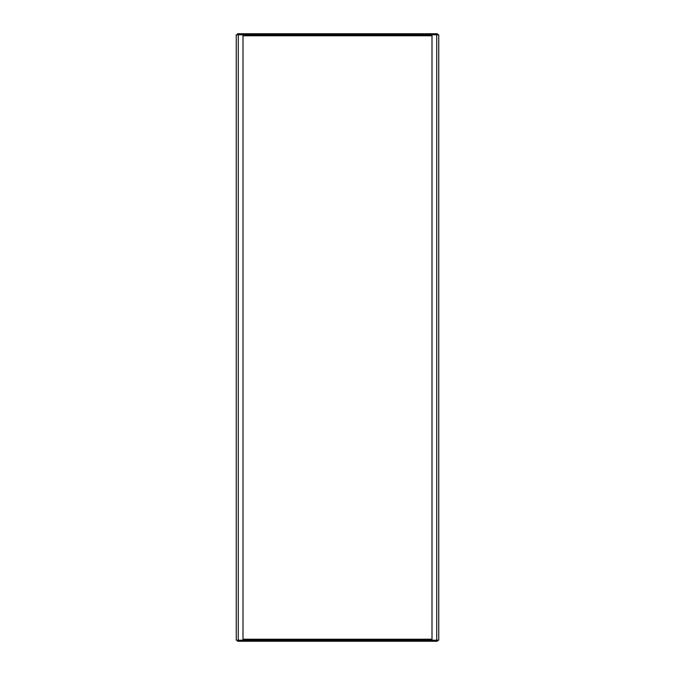 <?xml version="1.0" encoding="UTF-8"?>
<svg xmlns="http://www.w3.org/2000/svg" width="675" height="675" viewBox="0 0 675 675"><rect width="100%" height="100%" fill="white"/><g stroke="black" fill="none" stroke-linecap="round" stroke-linejoin="round"><path stroke-width="1.01" d="M438.75 34.788L438.75 640.212L432 640.212L432 34.788L438.75 34.788M236.25 47.081L236.25 54.169M236.25 640.212L236.25 34.788L243 34.788L243 640.212L236.25 640.212M437.577 34.788L437.375 33.75L437.712 34.763M237.288 34.763L237.625 33.75L237.423 34.788M237.625 33.75L437.375 33.75M237.625 34.763L437.375 34.763M237.423 640.212L237.625 641.25L237.288 640.237M437.712 640.237L437.375 641.25L437.577 640.212M437.375 641.25L237.625 641.25M437.375 640.237L237.625 640.237M432 639.225L243 639.225M243 35.775L432 35.775M238.275 34.788L238.275 640.212M436.725 34.788L436.725 640.212"/></g></svg>
